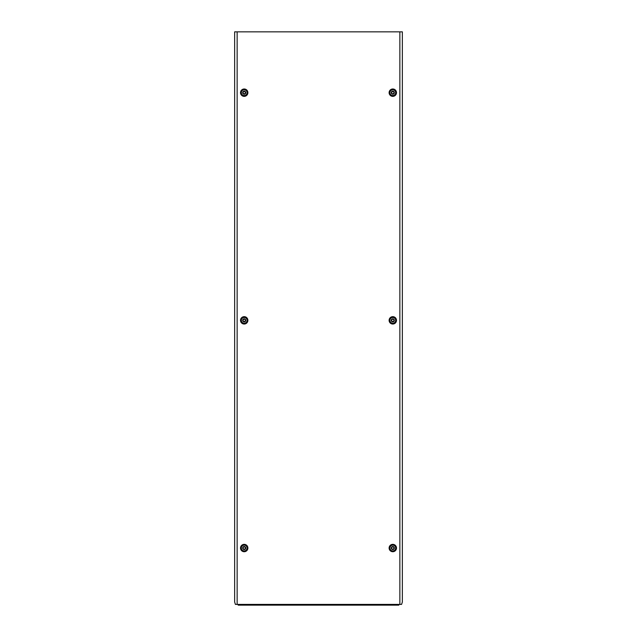 <?xml version="1.0" encoding="UTF-8"?>
<svg xmlns="http://www.w3.org/2000/svg" width="637" height="637" viewBox="0 0 637 637"><rect width="100%" height="100%" fill="white"/><g stroke="black" fill="none" stroke-linecap="round" stroke-linejoin="round"><path stroke-width="0.96" d="M243.533 93.838C245.309 93.83 245.755 93.058 244.879 91.513C243.103 91.521 242.657 92.301 243.533 93.838M242.673 92.676A1.537 1.537 0 0 1 244.202 91.147A1.537 1.537 0 0 1 245.739 92.676A1.537 1.537 0 0 1 244.202 94.212A1.537 1.537 0 0 1 242.673 92.676M241.327 92.676A2.874 2.874 0 0 1 244.202 89.801A2.874 2.874 0 0 1 247.076 92.676A2.874 2.874 0 0 1 244.202 95.55A2.874 2.874 0 0 1 241.327 92.676M396.485 320.355A3.687 3.687 0 0 1 392.798 324.042A3.687 3.687 0 0 1 389.111 320.355A3.687 3.687 0 0 1 392.798 316.669A3.687 3.687 0 0 1 396.485 320.355M395.776 320.355A2.978 2.978 0 0 1 392.798 323.333A2.978 2.978 0 0 1 389.82 320.355A2.978 2.978 0 0 1 392.798 317.377A2.978 2.978 0 0 1 395.776 320.355M247.889 320.355A3.687 3.687 0 0 1 244.202 324.042A3.687 3.687 0 0 1 240.515 320.355A3.687 3.687 0 0 1 244.202 316.669A3.687 3.687 0 0 1 247.889 320.355M247.18 320.355A2.978 2.978 0 0 1 244.202 323.333A2.978 2.978 0 0 1 241.224 320.355A2.978 2.978 0 0 1 244.202 317.377A2.978 2.978 0 0 1 247.18 320.355M247.889 548.035A3.687 3.687 0 0 1 244.202 551.722A3.687 3.687 0 0 1 240.515 548.035A3.687 3.687 0 0 1 244.202 544.348A3.687 3.687 0 0 1 247.889 548.035M247.18 548.035A2.978 2.978 0 0 1 244.202 551.021A2.978 2.978 0 0 1 241.224 548.035A2.978 2.978 0 0 1 244.202 545.057A2.978 2.978 0 0 1 247.18 548.035M396.485 548.035A3.687 3.687 0 0 1 392.798 551.722A3.687 3.687 0 0 1 389.111 548.035A3.687 3.687 0 0 1 392.798 544.348A3.687 3.687 0 0 1 396.485 548.035M395.776 548.035A2.978 2.978 0 0 1 392.798 551.021A2.978 2.978 0 0 1 389.82 548.035A2.978 2.978 0 0 1 392.798 545.057A2.978 2.978 0 0 1 395.776 548.035M396.485 92.676A3.687 3.687 0 0 1 392.798 96.362A3.687 3.687 0 0 1 389.111 92.676A3.687 3.687 0 0 1 392.798 88.989A3.687 3.687 0 0 1 396.485 92.676M395.776 92.676A2.978 2.978 0 0 1 392.798 95.654A2.978 2.978 0 0 1 389.82 92.676A2.978 2.978 0 0 1 392.798 89.698A2.978 2.978 0 0 1 395.776 92.676M247.889 92.676A3.687 3.687 0 0 1 244.202 96.362A3.687 3.687 0 0 1 240.515 92.676A3.687 3.687 0 0 1 244.202 88.989A3.687 3.687 0 0 1 247.889 92.676M247.18 92.676A2.978 2.978 0 0 1 244.202 95.654A2.978 2.978 0 0 1 241.224 92.676A2.978 2.978 0 0 1 244.202 89.698A2.978 2.978 0 0 1 247.18 92.676M398.818 604.409L399.861 604.409L399.861 31.85L237.139 31.85L237.139 604.409L238.182 604.409L238.182 605.15L398.818 605.15L398.818 604.409L238.182 604.409M399.861 31.85L402.353 31.85L402.353 602.013L401.573 604.409L399.861 604.409M237.139 604.409L235.427 604.409L234.647 602.013L234.647 31.85L237.139 31.85M392.121 93.838C393.897 93.83 394.343 93.058 393.467 91.513C391.691 91.521 391.245 92.301 392.121 93.838M391.261 92.676A1.537 1.537 0 0 1 392.798 91.147A1.537 1.537 0 0 1 394.327 92.676A1.537 1.537 0 0 1 392.798 94.212A1.537 1.537 0 0 1 391.261 92.676M389.924 92.676A2.874 2.874 0 0 1 392.798 89.801A2.874 2.874 0 0 1 395.673 92.676A2.874 2.874 0 0 1 392.798 95.55A2.874 2.874 0 0 1 389.924 92.676M392.121 549.198C393.897 549.19 394.343 548.417 393.467 546.872C391.691 546.888 391.245 547.661 392.121 549.198M391.261 548.035A1.537 1.537 0 0 1 392.798 546.506A1.537 1.537 0 0 1 394.327 548.035A1.537 1.537 0 0 1 392.798 549.572A1.537 1.537 0 0 1 391.261 548.035M389.924 548.035A2.874 2.874 0 0 1 392.798 545.161A2.874 2.874 0 0 1 395.673 548.035A2.874 2.874 0 0 1 392.798 550.917A2.874 2.874 0 0 1 389.924 548.035M243.533 549.198C245.309 549.19 245.755 548.417 244.879 546.872C243.103 546.888 242.657 547.661 243.533 549.198M242.673 548.035A1.537 1.537 0 0 1 244.202 546.506A1.537 1.537 0 0 1 245.739 548.035A1.537 1.537 0 0 1 244.202 549.572A1.537 1.537 0 0 1 242.673 548.035M241.327 548.035A2.874 2.874 0 0 1 244.202 545.161A2.874 2.874 0 0 1 247.076 548.035A2.874 2.874 0 0 1 244.202 550.917A2.874 2.874 0 0 1 241.327 548.035M243.533 321.518C245.309 321.51 245.755 320.737 244.879 319.193C243.103 319.209 242.657 319.981 243.533 321.518L244.393 321.414M242.673 320.355A1.537 1.537 0 0 1 244.202 318.826A1.537 1.537 0 0 1 245.739 320.355A1.537 1.537 0 0 1 244.202 321.892A1.537 1.537 0 0 1 242.673 320.355M241.327 320.355A2.874 2.874 0 0 1 244.202 317.481A2.874 2.874 0 0 1 247.076 320.355A2.874 2.874 0 0 1 244.202 323.23A2.874 2.874 0 0 1 241.327 320.355M392.121 321.518C393.897 321.51 394.343 320.737 393.467 319.193C391.691 319.209 391.245 319.981 392.121 321.518M391.261 320.355A1.537 1.537 0 0 1 392.798 318.826A1.537 1.537 0 0 1 394.327 320.355A1.537 1.537 0 0 1 392.798 321.892A1.537 1.537 0 0 1 391.261 320.355M389.924 320.355A2.874 2.874 0 0 1 392.798 317.481A2.874 2.874 0 0 1 395.673 320.355A2.874 2.874 0 0 1 392.798 323.23A2.874 2.874 0 0 1 389.924 320.355"/></g></svg>
